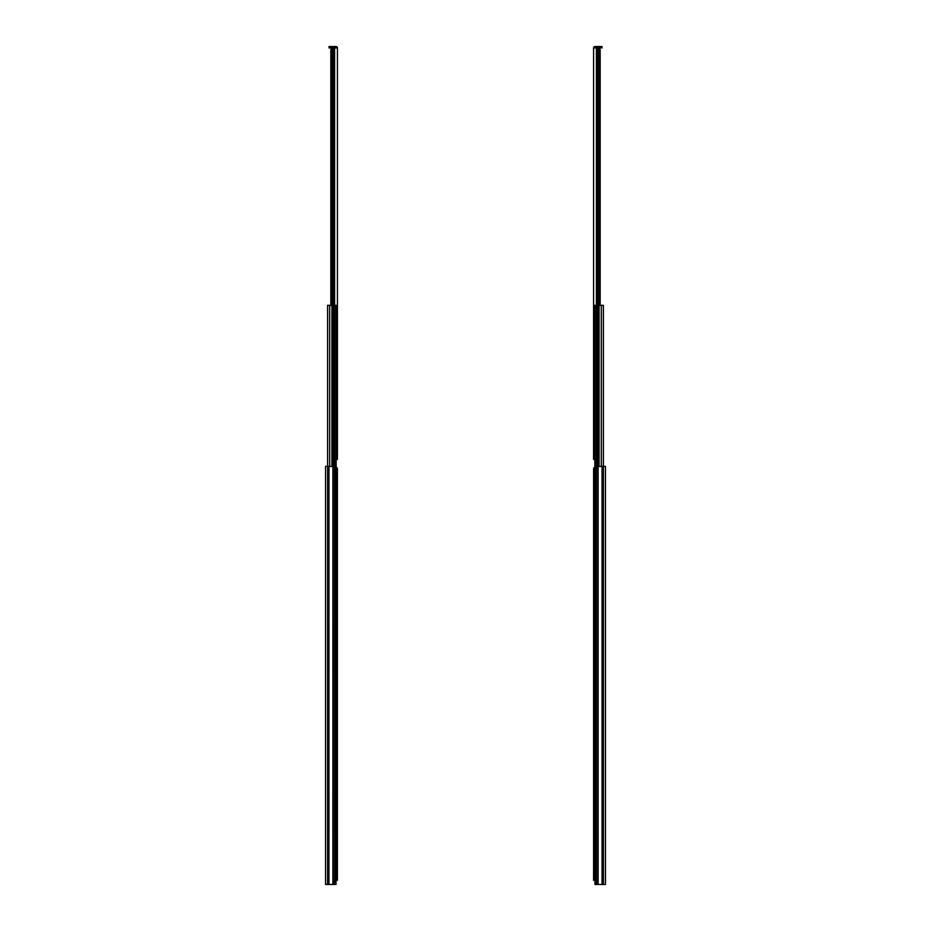 <?xml version="1.0" encoding="UTF-8"?>
<svg xmlns="http://www.w3.org/2000/svg" width="931" height="931" viewBox="0 0 931 931"><rect width="100%" height="100%" fill="white"/><g stroke="black" fill="none" stroke-linecap="round" stroke-linejoin="round"><path stroke-width="1.4" d="M594.967 879.876L593.594 880.342L593.594 468.852L594.851 468.852M596.259 466.35L596.259 305.333L594.828 305.333L594.828 467.455A1.397 1.397 0 0 0 593.594 468.852M594.99 783.693L594.851 466.512L605.418 466.35L594.979 466.512L594.99 884.45L605.429 884.45L605.429 466.512M603.381 884.45L603.381 466.512M336.01 783.693L336.149 466.512L325.582 466.35L336.021 466.512L336.01 884.45L325.571 884.45L325.571 466.512M336.033 879.876L337.406 880.342L337.406 468.852L336.149 468.852M334.741 466.35L334.741 305.333L336.172 305.333L336.172 467.455A1.397 1.397 0 0 1 337.406 468.852M327.619 884.45L327.619 466.512M594.828 459.449L593.571 459.449L593.571 47.947L597.167 47.947A2.688 1.862 0 0 1 598.016 48.04L599.18 49.82L600.169 49.82L599.18 48.075M598.016 305.333L598.016 48.04M599.18 305.333L599.18 49.82M600.169 305.333L600.169 49.82M597.143 305.333L597.143 47.947L601.973 47.947L601.973 46.55L594.967 46.55A1.397 1.397 0 0 0 593.571 47.947M596.399 305.333L596.399 47.947M598.458 47.947L597.167 47.947M597.469 466.35L597.469 305.333L603.393 305.333L603.393 466.35M598.784 466.35L598.784 305.333M599.075 466.35L599.075 305.333M596.259 305.333L597.469 305.333M601.31 466.35L601.31 305.333M594.979 884.287L594.979 880.342M336.172 459.449L337.429 459.449L337.429 47.947L329.027 47.947L329.027 46.55L336.033 46.55A1.397 1.397 0 0 1 337.429 47.947M333.833 47.947A2.688 1.862 180 0 0 332.984 48.04L331.82 49.82L330.831 49.82L331.715 48.121L333.857 47.947L333.857 305.333M332.984 305.333L332.984 48.04M334.601 305.333L334.601 47.947M331.82 305.333L331.82 49.82M330.831 305.333L330.831 49.82M332.542 47.947L331.82 48.075M332.216 466.35L332.216 305.333L327.607 305.333L327.607 466.35M331.925 466.35L331.925 305.333M333.531 466.35L333.531 305.333L332.216 305.333M334.741 305.333L333.531 305.333M329.69 466.35L329.69 305.333M336.021 884.287L336.021 880.342M602.334 884.45L602.334 466.512M602.054 884.45L602.043 466.35M598.109 884.45L598.098 466.35M597.83 884.45L597.818 466.35M596.364 884.45L596.352 466.35M333.17 884.45L333.182 466.35M332.891 884.45L332.902 466.35M334.636 884.45L334.648 466.35M328.946 884.45L328.957 466.35M328.666 884.45L328.666 466.512M601.042 46.55L601.042 47.947M329.958 46.55L329.958 47.947"/></g></svg>
